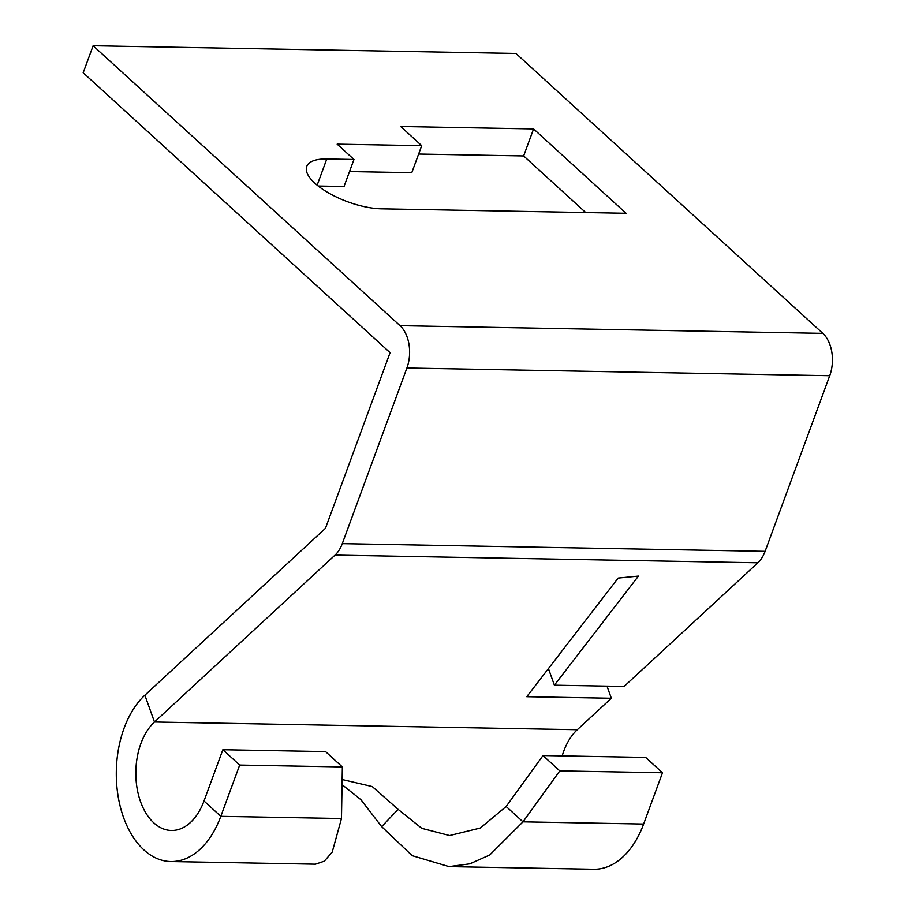 <?xml version="1.0" encoding="UTF-8"?>
<svg xmlns="http://www.w3.org/2000/svg" width="915" height="915" viewBox="0 0 915 915"><rect width="100%" height="100%" fill="white"/><g stroke="black" fill="none" stroke-linecap="round" stroke-linejoin="round"><path stroke-width="1.37" d="M559.808 770.888L662.494 772.763L645.681 757.426L542.995 755.55L559.808 770.888L522.98 821.83L506.155 806.492L480.329 828.029L449.585 835.544L421.769 828.338L398.094 809.34L372.279 786.568L342.141 779.511M222.86 749.717L203.999 800.991A58.263 36.623 91 0 1 171.402 830.477A58.263 36.623 91 0 1 140.555 801.723A58.263 36.623 91 0 1 154.475 721.992L144.879 695.206A89.327 56.147 91 0 0 123.536 817.45A89.327 56.147 91 0 0 170.842 861.541A89.327 56.147 91 0 0 220.812 816.329L239.673 765.054L342.359 766.93L325.546 751.592L222.86 749.717L239.673 765.054M449.025 866.608L593.652 869.25A89.327 56.147 -89 0 0 643.634 824.038L522.98 821.83L489.765 854.965L469.853 863.829L449.025 866.608L412.173 855.662L381.669 826.645L360.865 799.641L342.05 784.635M607 686.136L611.334 698.248L577.296 729.701A58.263 36.623 -89 0 0 562.187 755.904M548.44 668.568L554.387 685.175L624.099 686.444L757.883 562.782L335.062 555.085A31.076 19.535 -89 0 0 342.29 543.624L406.901 368.013L829.722 375.722A31.076 19.535 -89 0 0 822.837 333.369L515.934 53.459L93.124 45.75L83.174 72.765L390.087 352.675L325.466 528.287L144.879 695.206M335.062 555.085L154.475 721.992L577.296 729.701M554.387 685.175L638.418 576.084L618.151 578.074L526.765 696.704L611.334 698.248M546.987 670.455L549.126 670.501M170.842 861.541L315.469 864.183L324.31 861.175L332.225 852.094L341.467 818.525L342.359 766.93M398.094 809.34L381.669 826.645M662.494 772.763L643.634 824.038M542.995 755.55L506.155 806.492M829.722 375.722L765.1 551.333L342.29 543.624M757.883 562.782A31.076 19.535 -89 0 0 765.1 551.333M400.69 126.51L421.712 145.679L337.155 144.147L353.968 159.484L326.781 158.981A50.485 18.998 20.2 0 0 306.731 166.473A50.485 18.998 20.2 0 0 329.103 193.248A50.485 18.998 20.2 0 0 381.441 208.826L626.066 213.286L533.582 128.935L400.69 126.51M349.519 171.562L411.773 172.695L421.712 145.679M318.203 186.031L344.029 186.5L353.968 159.484M585.703 212.555L523.643 155.95L533.582 128.935M523.643 155.95L418.635 154.04M93.124 45.75L400.027 325.66L822.837 333.369M406.901 368.013A31.076 19.535 -89 0 0 400.027 325.66M203.999 800.991L220.812 816.329L341.467 818.525M317.15 185.173L326.781 158.981"/></g></svg>
